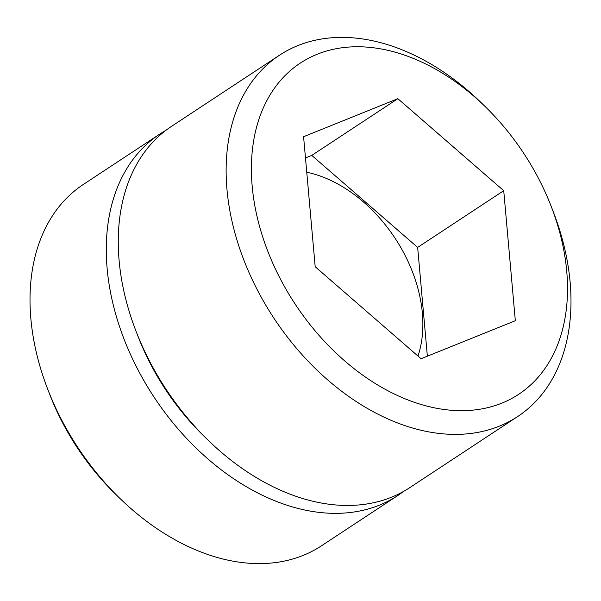 <?xml version="1.0" encoding="UTF-8"?>
<svg xmlns="http://www.w3.org/2000/svg" width="601" height="601" viewBox="0 0 601 601"><rect width="100%" height="100%" fill="white"/><g stroke="black" fill="none" stroke-linecap="round" stroke-linejoin="round"><path stroke-width="0.9" d="M417.98 356.062A126.225 87.122 56.6 0 0 312.242 173.539A126.225 87.122 56.6 0 0 306.75 172.224M165.786 130.425A216.383 149.356 56.6 0 0 159.656 134.166A216.383 149.356 56.6 0 0 122.071 333.84A216.383 149.356 56.6 0 0 295.94 507.89A216.383 149.356 56.6 0 0 397.757 495.547A216.383 149.356 56.6 0 0 403.617 491.393M397.757 495.547L321.49 545.798A216.383 149.356 -123.4 0 1 219.665 558.141A216.383 149.356 -123.4 0 1 119.201 497.718A216.383 149.356 -123.4 0 1 47.742 389.26A216.383 149.356 -123.4 0 1 83.389 184.417L159.656 134.166M119.201 497.718L115.242 493.849A198.353 136.908 -123.4 0 1 49.74 394.429L47.742 389.26M485.758 107.151L481.799 103.282A216.383 149.356 56.6 0 0 381.334 42.859A216.383 149.356 56.6 0 0 279.51 55.202L171.646 126.27A216.383 149.356 56.6 0 0 135.991 331.113L137.99 336.282A198.353 136.908 56.6 0 0 203.499 435.702L207.458 439.571A216.383 149.356 56.6 0 0 307.922 499.994A216.383 149.356 56.6 0 0 409.747 487.651L517.611 416.583A216.383 149.356 56.6 0 0 553.258 211.74L551.26 206.571A198.353 136.908 56.6 0 0 485.758 107.151A198.353 136.908 56.6 0 0 393.663 51.769A198.353 136.908 56.6 0 0 252.195 186.302A198.353 136.908 56.6 0 0 425.245 405.66A198.353 136.908 56.6 0 0 551.26 206.571M135.991 331.113A216.383 149.356 56.6 0 0 207.458 439.571M279.51 55.202A216.383 149.356 56.6 0 0 241.918 254.877A216.383 149.356 56.6 0 0 415.787 428.926A216.383 149.356 56.6 0 0 517.611 416.583M515.327 320.716L421.061 358.737L315.187 266.731L303.58 136.712L397.854 98.692L503.728 190.69L515.327 320.716M305.473 157.943L311.776 155.404L417.65 247.402L427.364 356.19M311.776 155.404L397.854 98.692M417.65 247.402L503.728 190.69"/></g></svg>
